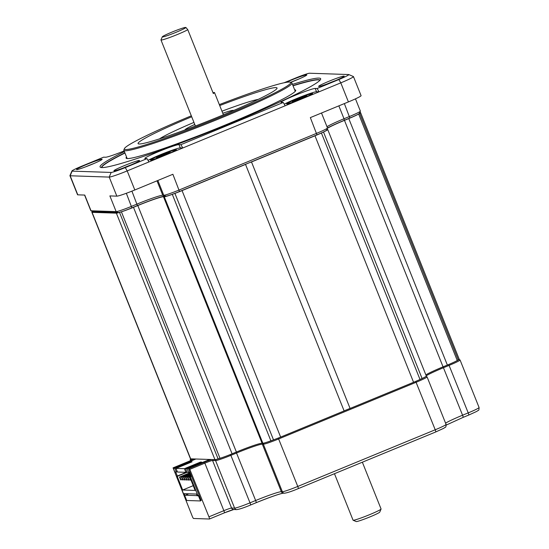 <?xml version="1.0" encoding="UTF-8"?>
<svg xmlns="http://www.w3.org/2000/svg" width="549" height="549" viewBox="0 0 549 549"><rect width="100%" height="100%" fill="white"/><g stroke="black" fill="none" stroke-linecap="round" stroke-linejoin="round"><path stroke-width="0.82" d="M350.09 408.463L251.497 161.969L314.982 135.802A14.253 0.968 -21.8 0 0 321.412 132.995L420.006 379.483A14.253 0.968 158.2 0 1 413.569 382.296L344.12 410.92L245.533 164.425L246.611 163.856M420.006 379.483A153.953 10.472 -21.8 0 0 422.085 378.508A14.253 0.968 158.2 0 0 426.312 376.031L327.726 129.537A14.253 0.968 -21.8 0 0 327.513 129.461L326.868 129.44M327.321 128.377A23.758 1.613 158.2 0 1 344.463 120.355L348.78 118.577A14.253 0.968 -21.8 0 0 358.662 114.014L457.255 360.508A14.253 0.968 158.2 0 1 447.366 365.071L443.057 366.849A23.758 1.613 -21.8 0 0 425.866 374.905M457.255 360.508A153.953 10.472 -21.8 0 0 458.291 359.883A14.253 0.968 158.2 0 0 459.163 359.135L360.576 112.641A14.253 0.968 -21.8 0 0 360.364 112.566L359.78 112.545M92.067 212.339L190.661 458.834A14.253 0.968 158.2 0 1 190.448 458.758L91.861 212.264A14.253 0.968 -21.8 0 0 92.067 212.339L116.367 213.149A14.253 0.968 -21.8 0 0 119.51 212.408A153.953 10.472 -21.8 0 0 121.404 211.818A14.253 0.968 -21.8 0 0 133.489 207.323L137.806 205.546A23.758 1.613 158.2 0 1 163.478 196.734L164.268 196.755A14.253 0.968 -21.8 0 0 172.304 194.339A153.953 10.472 -21.8 0 0 174.925 193.378A14.253 0.968 -21.8 0 0 182.055 190.599L245.533 164.425M190.661 458.834L214.954 459.643A14.253 0.968 158.2 0 0 218.104 458.902A153.953 10.472 -21.8 0 0 219.998 458.312A14.253 0.968 158.2 0 0 232.083 453.817L236.393 452.04L137.806 205.546M172.304 194.339L270.89 440.833A14.253 0.968 158.2 0 1 262.861 443.249L262.072 443.228A23.758 1.613 -21.8 0 0 236.393 452.04M270.89 440.833A153.953 10.472 -21.8 0 0 273.512 439.873A14.253 0.968 158.2 0 0 280.642 437.093L344.12 410.92M251.497 161.969L249.864 162.518M92.699 211.53A14.253 0.968 -21.8 0 0 91.861 212.264M358.662 114.014A153.953 10.472 -21.8 0 0 359.698 113.396A14.253 0.968 -21.8 0 0 360.576 112.641M321.412 132.995A153.953 10.472 -21.8 0 0 323.498 132.014A14.253 0.968 -21.8 0 0 327.726 129.537M184.663 495.397L186.701 500.489L200.515 500.949L198.402 495.665L199.163 495.349L197.249 495.822L196.542 494.059L184.162 493.647L184.869 495.404L188.767 493.798M185.301 495.225L197.173 495.623M191.546 476.312L190.352 476.806L197.963 495.843M209.711 459.472L187.134 468.777L188.588 472.408L189.789 471.914M190.352 476.806L189.673 476.786L195.135 490.429L182.673 490.017L177.217 476.367L176.538 476.347L184.155 495.383L184.869 495.404M189.673 476.786L191.443 476.058M186.866 471.914L185.891 472.318L177.478 472.037L176.023 468.4L184.437 468.688L200.502 462.066L201.655 462.1L185.589 468.722L187.037 472.353L188.588 472.408M176.325 471.996L174.781 471.941L173.326 468.311L174.877 468.366L176.325 471.996L177.3 471.591M174.877 468.366L190.942 461.743L191.114 462.183M190.942 461.743L192.088 461.784L176.023 468.4M195.904 459.005L173.326 468.311M186.928 472.065L176.538 476.347M187.134 468.777L185.589 468.722M200.502 462.066L200.68 462.505M184.437 468.688L185.891 472.318M187.031 472.325L177.217 476.367M182.673 490.017L193.227 485.666M190.325 479.641L188.568 480.142L187.442 477.321L187.95 477.342L189.076 480.155M191.388 475.921L187.95 477.342M191.313 475.729L187.442 477.321M186.358 479.51L184.601 480.004L183.469 477.191L183.977 477.205L185.109 480.025M190.784 474.405L183.977 477.205M190.709 474.206L183.469 477.191M182.392 479.373L180.628 479.874L179.502 477.054L180.01 477.074L181.136 479.888M190.174 472.881L180.01 477.074M190.098 472.689L179.502 477.054M184.375 479.442L182.618 479.943L181.486 477.122L181.994 477.143L183.126 479.956M190.482 473.643L181.994 477.143M190.4 473.451L181.486 477.122M188.341 479.572L186.585 480.073L185.459 477.259L185.967 477.273L187.092 480.094M191.086 475.159L185.967 477.273M191.011 474.967L185.459 477.259M191.052 480.224L190.551 480.203L189.426 477.39L189.92 477.404M189.844 477.218L189.426 477.39M90.887 210.754L93.035 211.674A12.593 0.858 -21.8 0 0 93.172 211.694L91.038 210.782A14.253 0.968 158.2 0 1 90.887 210.754A14.253 0.968 158.2 0 1 90.825 210.706L84.573 195.06M321.508 113.012L327.478 127.951A14.253 0.968 158.2 0 1 327.478 128.027L326.545 130.175A12.593 0.858 -21.8 0 1 316.965 134.855L179.509 191.519A12.593 0.858 -21.8 0 1 165.901 196.192L164.892 196.158A25.419 1.729 158.2 0 0 137.422 205.594L131.904 207.865A12.593 0.858 -21.8 0 1 118.303 212.538L93.172 211.694M327.485 127.992A25.419 1.729 158.2 0 1 344.34 120.293L344.003 118.762A23.758 1.613 -21.8 0 0 326.984 126.709M355.471 98.854L360.37 111.118A14.253 0.968 158.2 0 1 360.364 111.186L359.437 113.341A12.593 0.858 -21.8 0 1 349.857 118.021L344.34 120.293M165.695 154.962A14.02 0.954 158.2 0 1 150.392 160.136A14.02 0.954 158.2 0 1 161.008 154.804A14.02 0.954 158.2 0 1 176.359 149.747A14.02 0.954 158.2 0 1 165.695 154.962M180.889 144.662L283.263 102.464L285.178 105.785L182.803 147.983L180.889 144.662L178.96 144.6L180.285 147.901L182.803 147.983L127.19 170.911L134.814 189.975A16.628 1.132 158.2 0 1 116.841 196.144L109.875 195.911L116.162 211.626L91.038 210.782L84.752 195.067L77.793 194.833A16.628 1.132 158.2 0 1 77.546 194.744L69.922 175.687A16.628 1.132 -21.8 0 0 70.169 175.776L109.217 177.087A16.628 1.132 -21.8 0 0 127.19 170.911L125.275 167.589L147.022 158.627L148.937 161.948M180.285 147.901A18.529 1.263 -21.8 0 0 165.853 152.547A18.529 1.263 -21.8 0 0 148.024 160.363M327.478 128.027A14.253 0.968 158.2 0 1 316.629 133.325L179.173 189.988A14.253 0.968 158.2 0 1 163.767 195.279L162.758 195.245A23.758 1.613 -21.8 0 0 137.085 204.063L131.568 206.335A14.253 0.968 158.2 0 1 116.162 211.626L118.303 212.538M179.509 191.519L172.887 174.273L134.814 189.975M285.178 105.785L340.792 82.858A16.628 1.132 -21.8 0 0 353.46 76.585A16.628 1.132 -21.8 0 0 353.391 76.531L348.78 74.561A13.066 0.892 158.2 0 1 338.877 79.536L340.792 82.858L348.416 101.915L310.343 117.61L316.965 134.855M353.46 76.585L361.084 95.65A16.628 1.132 158.2 0 1 348.416 101.915M85.644 166.827A12.119 0.824 158.2 0 1 87.929 165.867A12.119 0.824 158.2 0 1 93.694 163.609M91.635 164.474A13.78 0.94 -21.8 0 0 102.121 159.347A13.78 0.94 -21.8 0 0 87.037 164.316A13.78 0.94 -21.8 0 0 76.592 169.559A13.78 0.94 -21.8 0 0 91.635 164.474M178.96 144.6A18.529 1.263 -21.8 0 0 160.246 150.941A18.529 1.263 -21.8 0 0 144.826 158.462A18.529 1.263 -21.8 0 0 145.101 158.558L147.022 158.627M125.275 167.589A13.066 0.892 158.2 0 1 111.152 172.441L109.217 177.087L116.841 196.144M124.122 150.948A18.529 1.263 158.2 0 1 105.538 157.234L103.617 157.172L81.863 166.134A13.066 0.892 158.2 0 0 71.919 170.993A13.066 0.892 158.2 0 0 72.104 171.13L111.152 172.441M348.78 74.561A13.066 0.892 158.2 0 0 348.636 74.54L309.595 73.23A13.066 0.892 158.2 0 0 295.472 78.082L284.08 82.775M283.263 102.464L281.335 102.395A18.529 1.263 158.2 0 1 281.067 102.299A18.529 1.263 158.2 0 1 296.481 94.778A18.529 1.263 158.2 0 1 315.201 88.437L317.13 88.499L338.877 79.536M329.105 81.204A13.78 0.94 -21.8 0 0 318.667 86.44A13.78 0.94 -21.8 0 0 333.71 81.355A13.78 0.94 -21.8 0 0 344.196 76.229A13.78 0.94 -21.8 0 0 329.105 81.204M290.641 82.336A13.78 0.94 -21.8 0 0 296.302 80.099A13.78 0.94 -21.8 0 0 306.788 74.98A13.78 0.94 -21.8 0 0 291.697 79.948A13.78 0.94 -21.8 0 0 286.063 82.391M129.042 165.723A13.78 0.94 -21.8 0 0 139.535 160.603A13.78 0.94 -21.8 0 0 124.445 165.572A13.78 0.94 -21.8 0 0 114.007 170.814A13.78 0.94 -21.8 0 0 129.042 165.723M124.383 151.593A118.79 8.077 -21.8 0 0 100.536 167.363A118.79 8.077 -21.8 0 0 101.833 167.582A118.79 8.077 -21.8 0 0 218.077 128.452A118.79 8.077 -21.8 0 0 320.616 79.337A118.79 8.077 -21.8 0 0 318.914 78.095A118.79 8.077 -21.8 0 0 292.473 84.361M317.13 88.499L319.044 91.82L316.526 91.738A18.529 1.263 158.2 0 0 302.094 96.384A18.529 1.263 158.2 0 0 284.265 104.2M297.249 98.642A14.02 0.954 158.2 0 1 312.601 93.584A14.02 0.954 158.2 0 1 301.929 98.799A14.02 0.954 158.2 0 1 286.633 103.974A14.02 0.954 158.2 0 1 297.249 98.642M71.919 170.993L69.936 175.605A16.628 1.132 -21.8 0 0 69.922 175.687M360.364 111.186A14.253 0.968 158.2 0 1 349.514 116.491L344.003 118.762L338.843 105.861M327.712 83.716A12.119 0.824 158.2 0 1 329.997 82.748A12.119 0.824 158.2 0 1 335.762 80.497M290.613 82.329A12.119 0.824 158.2 0 1 292.59 81.499A12.119 0.824 158.2 0 1 298.354 79.241M123.051 168.083A12.119 0.824 158.2 0 1 125.337 167.122A12.119 0.824 158.2 0 1 131.101 164.865M292.96 85.582A117.603 8.002 158.2 0 1 318.269 79.639A117.603 8.002 158.2 0 1 319.985 80.223M101.599 167.569A117.603 8.002 158.2 0 1 124.87 152.814M319.943 80.271A117.603 8.002 158.2 0 0 318.351 79.859A117.603 8.002 -21.8 0 0 293.049 85.802M124.959 153.034A117.603 8.002 -21.8 0 0 101.668 167.575M126.545 157A91.34 6.211 -21.8 0 0 126.956 158.524A91.34 6.211 -21.8 0 0 127.443 158.565A91.34 6.211 158.2 0 0 214.7 129.324A91.34 6.211 158.2 0 0 295.389 91.155A91.34 6.211 158.2 0 0 294.635 89.768M191.32 115.818A89.569 6.094 -21.8 0 0 124.431 148.594L123.902 149.822A90.523 6.156 -21.8 0 0 123.861 150.289L127.032 158.215A90.523 6.156 -21.8 0 0 127.485 158.565M123.861 150.289A90.523 6.156 -21.8 0 0 125.199 150.769A90.523 6.156 -21.8 0 0 216.635 119.792A90.523 6.156 -21.8 0 0 291.951 83.057L295.122 90.983A90.523 6.156 158.2 0 1 295.033 91.546M291.951 83.057A90.523 6.156 -21.8 0 0 291.601 82.748L290.373 82.22A89.569 6.094 -21.8 0 0 289.392 82.055A89.569 6.094 -21.8 0 0 219.332 104.612M124.431 148.594A89.569 6.094 -21.8 0 0 125.714 149.534A89.569 6.094 -21.8 0 0 219.01 117.733A89.569 6.094 -21.8 0 0 290.373 82.22M191.697 116.765A74.842 5.092 -21.8 0 0 138.087 143.625A74.842 5.092 -21.8 0 0 139.172 143.982A74.842 5.092 -21.8 0 0 214.501 118.481A74.842 5.092 -21.8 0 0 277.053 88.039A74.842 5.092 -21.8 0 0 275.934 87.607A74.842 5.092 -21.8 0 0 219.71 105.559M258.256 99.376A55.833 3.795 -21.8 0 0 221.968 111.2M193.948 122.406A55.833 3.795 -21.8 0 0 159.519 138.863M233.586 110.521A26.132 1.777 -21.8 0 0 233.195 110.349A26.132 1.777 -21.8 0 0 222.784 113.245M194.771 124.451A26.132 1.777 -21.8 0 0 185.061 129.928M362.361 462.21L381.068 508.985A15.084 1.029 158.2 0 1 381.061 509.06A15.084 1.029 158.2 0 1 369.58 514.667A15.084 1.029 158.2 0 1 353.11 520.239A15.084 1.029 158.2 0 1 353.055 520.184L334.465 473.712M381.061 509.06L379.736 512.128A12.709 0.865 158.2 0 1 370.06 516.856A12.709 0.865 158.2 0 1 356.184 521.55L353.11 520.239M160.981 39.885A15.084 1.029 -21.8 0 0 160.974 39.967A15.084 1.029 -21.8 0 0 177.505 34.45A15.084 1.029 -21.8 0 0 187.799 29.715L185.912 27.477A12.709 0.865 -21.8 0 1 173.786 33.221A12.709 0.865 -21.8 0 1 162.305 36.817L160.981 39.885M185.912 27.477L185.095 27.45A12.709 0.865 -21.8 0 0 172.146 32.02A12.709 0.865 -21.8 0 0 162.305 36.817M187.799 29.715L213.328 93.536A15.084 1.029 -21.8 0 0 214.522 92.582A15.084 1.029 -21.8 0 0 212.998 92.719M193.872 458.937A8.077 0.549 -21.8 0 1 187.991 461.702L173.059 467.858L192.267 516.273A2.374 0.364 -112.4 0 0 193.543 518.482L209.409 519.018A2.374 0.364 -112.4 0 0 209.437 519.011A2.374 0.364 -112.4 0 0 208.929 516.829L189.405 468.407L204.338 462.251L204.852 463.136A7.13 0.487 158.2 0 1 212.552 460.487L215.592 460.59A14.253 0.968 -21.8 0 0 230.999 455.299L236.64 452.973A23.758 1.613 158.2 0 1 262.319 444.162L263.348 444.196A14.253 0.968 -21.8 0 0 278.755 438.905L416.211 382.241A14.253 0.968 -21.8 0 0 427.067 376.868A14.253 0.968 -21.8 0 0 427.012 376.82L426.024 376.394M173.059 467.858L174.088 467.892L195.664 458.998M458.799 359.554A13.306 0.906 158.2 0 1 454.222 362.066M425.221 376.909A13.306 0.906 158.2 0 1 418.647 380.107M344.436 410.734L349.507 408.641M275.159 439.262A13.306 0.906 158.2 0 1 266.395 442.384M224.424 456.795A13.306 0.906 158.2 0 1 217.04 459.218M211.742 459.534A8.077 0.549 -21.8 0 0 204.338 462.251M209.951 459.479L188.376 468.372L189.405 468.407M188.376 468.372L201.222 500.503M175.721 471.975L177.341 476.017M189.913 469.292L204.852 463.136L223.862 510.673L208.929 516.829M426.23 375.825A23.758 1.613 158.2 0 1 443.565 367.679L449.206 365.346A14.253 0.968 -21.8 0 0 460.062 359.972A14.253 0.968 -21.8 0 0 460.007 359.924L458.916 359.465M190.599 458.827L190.263 459.602A14.253 0.968 -21.8 0 0 190.256 459.678A14.253 0.968 -21.8 0 0 190.469 459.753L192.267 459.808M297.448 98.648A12.833 0.872 -21.8 0 0 287.676 103.487A12.833 0.872 -21.8 0 0 301.73 98.793A12.833 0.872 158.2 0 0 311.503 93.954A12.833 0.872 158.2 0 0 297.448 98.648M302.286 98.175L292.288 101.572L300.276 97.873L306.898 95.869L302.321 98.161M297.201 99.897L296.892 99.499M300.276 97.873L300.495 98.909M172.956 150.508A12.833 0.872 -21.8 0 0 159.478 155.532A12.833 0.872 -21.8 0 0 151.4 159.663A12.833 0.872 -21.8 0 0 153.665 159.285A12.833 0.872 158.2 0 0 167.143 154.262A12.833 0.872 158.2 0 0 175.22 150.131A12.833 0.872 158.2 0 0 172.956 150.508M167.376 153.734L167.829 153.034L167.349 153.459L169.065 152.965L165.846 154.427L156.431 157.838L160.768 155.367L161.029 156.129M167.829 153.034L170.19 151.956L165.496 153.706L165.75 154.454M160.768 155.367L165.496 153.706M159.011 157.048L159.265 156.335M314.982 135.802L413.569 382.296M182.055 190.599L280.642 437.093M323.498 132.014L422.085 378.508M443.057 366.849L344.463 120.355M348.78 118.577L447.366 365.071M359.698 113.396L458.291 359.883M116.367 213.149L214.954 459.643M119.51 212.408L218.104 458.902M121.404 211.818L219.998 458.312M133.489 207.323L232.083 453.817M262.072 443.228L163.478 196.734M164.268 196.755L262.861 443.249M174.925 193.378L273.512 439.873M165.901 196.192L163.767 195.279L157.844 180.477M164.892 196.158L162.758 195.245L156.993 180.827M137.422 205.594L131.918 191.141M131.904 207.865L126.345 193.275M315.201 88.437L316.526 91.738M72.104 171.13L70.169 175.776L77.793 194.833M349.857 118.021L344.36 103.589M233.826 509.506L224.369 512.855A2.374 0.364 -112.4 0 1 224.349 512.862L209.457 518.997L224.369 512.855A2.374 0.364 -112.4 0 0 223.862 510.673A7.13 0.487 -21.8 0 1 231.568 508.031L212.552 460.487L212.937 459.575M233.648 509.506A9.505 0.645 -21.8 0 0 224.39 512.841M298.251 488.631A2.374 0.364 -112.4 0 0 298.279 488.624C291.958 491.28 287.353 492.81 284.451 493.215L283.421 493.18C279.757 493.716 270.664 496.886 256.163 502.699A2.374 0.364 -112.4 0 1 256.136 502.699L250.543 505.011M283.14 493.153A26.132 1.777 -21.8 0 0 256.184 502.685M427.067 376.868L446.076 424.404C445.966 428.234 445.623 426.655 443.839 428.254L435.734 431.96A2.374 0.364 -112.4 0 1 435.707 431.967L298.299 488.61M460.062 359.972L479.078 407.516C478.968 411.345 478.618 409.76 476.841 411.359L468.729 415.071A2.374 0.364 -112.4 0 1 468.702 415.071L463.102 417.384M216.059 459.472L215.592 460.59L234.608 508.127L231.568 508.031A2.374 2.34 -88.1 0 0 233.654 509.506L236.694 509.609A2.374 2.34 -88.1 0 1 234.608 508.127A14.253 0.968 158.2 0 0 250.015 502.843L255.656 500.516L236.159 452.136M230.511 454.462L250.015 502.843A2.374 0.364 -112.4 0 1 250.522 505.025C244.202 507.681 239.597 509.211 236.694 509.609M262.697 443.249L262.319 444.162L281.328 491.698A23.758 1.613 -21.8 0 0 255.656 500.516A2.374 0.364 -112.4 0 1 256.163 502.699L250.522 505.025A2.374 0.364 -112.4 0 1 250.495 505.025M263.801 443.118L263.348 444.196L282.364 491.732L281.328 491.698A2.374 2.34 -88.1 0 0 283.421 493.18M278.261 438.054L297.771 486.441A14.253 0.968 158.2 0 1 282.364 491.732A2.374 2.34 -88.1 0 0 284.451 493.215M415.717 381.39L435.22 429.778L297.771 486.441A2.374 0.364 -112.4 0 1 298.279 488.624L435.734 431.96A2.374 0.364 -112.4 0 0 435.22 429.778A14.253 0.968 158.2 0 0 446.076 424.404M443.077 366.842L462.574 415.216A23.758 1.613 -21.8 0 0 445.575 423.149M448.718 364.509L468.222 412.889L462.574 415.216A2.374 0.364 -112.4 0 1 463.082 417.398L446.241 425.063M190.846 458.834L190.771 460.508M479.078 407.516A14.253 0.968 158.2 0 1 468.222 412.889A2.374 0.364 -112.4 0 1 468.729 415.071L463.082 417.398A2.374 0.364 -112.4 0 1 463.061 417.405M300.797 97.887L300.976 98.717M162.483 154.866L162.676 155.436M195.396 126.023L160.974 39.967M223.416 114.823L214.522 92.582M190.256 459.678L190.62 460.577M159.69 156.266L159.965 156.616M166.937 153.542L166.971 153.919"/></g></svg>
